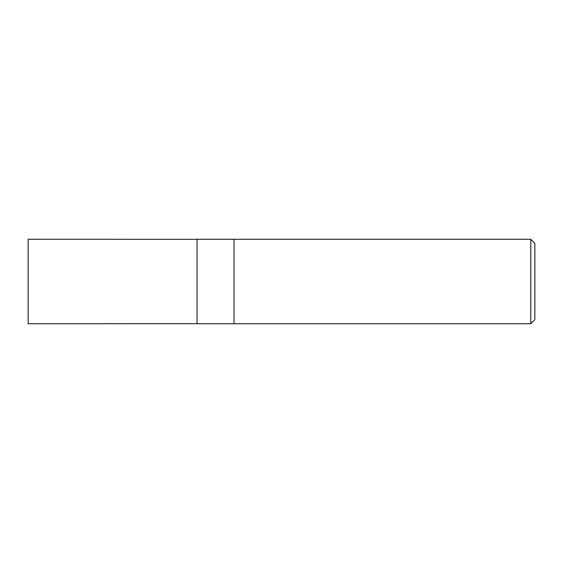 <?xml version="1.0" encoding="UTF-8"?>
<svg xmlns="http://www.w3.org/2000/svg" width="563" height="563" viewBox="0 0 563 563"><rect width="100%" height="100%" fill="white"/><g stroke="black" fill="none" stroke-linecap="round" stroke-linejoin="round"><path stroke-width="0.84" d="M530.796 323.725L534.85 319.671L534.85 243.329L530.796 239.275L234.039 239.275L234.039 281.5L234.039 239.275L197.05 239.275L197.05 323.725L234.039 323.725L234.039 281.5L234.039 323.725L530.796 323.725L530.796 239.275M197.05 323.697L28.15 323.725L28.15 239.275L197.05 239.303"/></g></svg>
